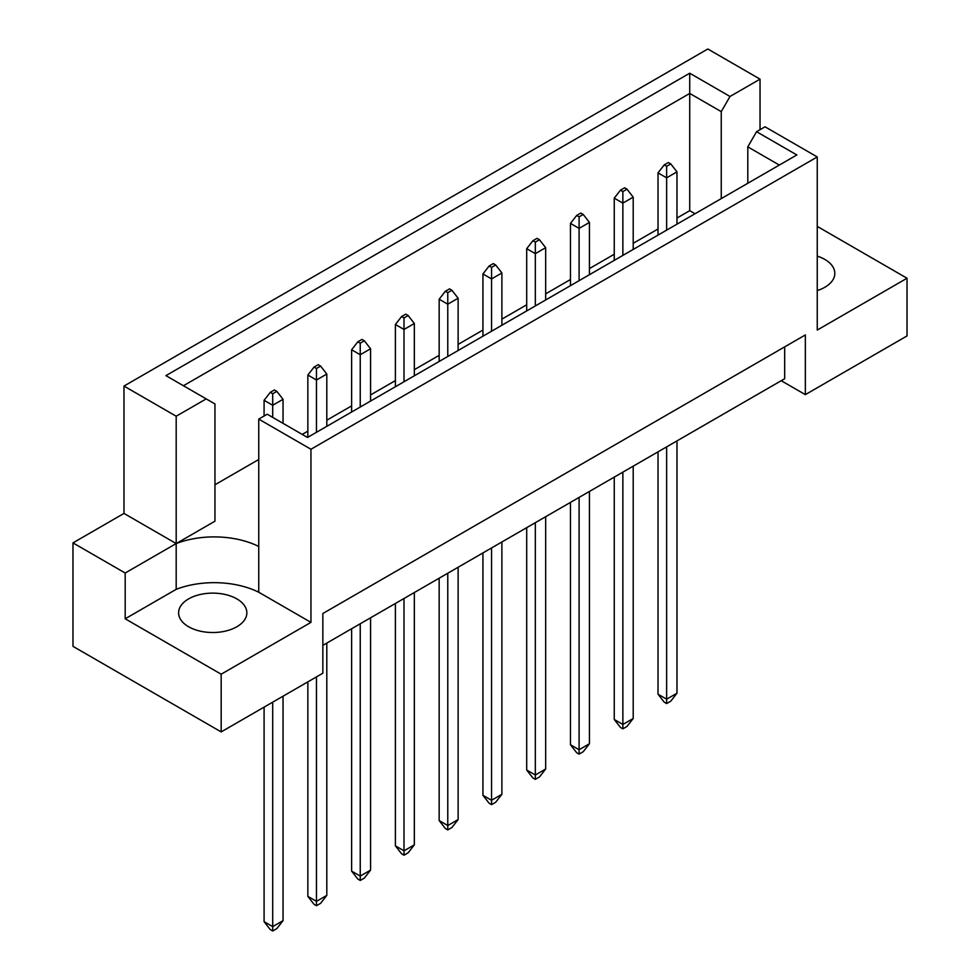 <?xml version="1.0" encoding="UTF-8"?>
<svg xmlns="http://www.w3.org/2000/svg" width="980" height="980" viewBox="0 0 980 980"><rect width="100%" height="100%" fill="white"/><g stroke="black" fill="none" stroke-linecap="round" stroke-linejoin="round"><path stroke-width="1.47" d="M817.247 256.123A34.116 19.698 180 0 1 824.829 259.43A34.116 19.698 180 0 1 834.825 273.359A34.116 19.698 180 0 1 817.247 290.582M236.854 598.89A34.116 19.698 0 0 0 199.675 594.627A34.116 19.698 0 0 0 178.605 612.819A34.116 19.698 0 0 0 188.601 626.747A34.116 19.698 0 0 0 225.78 631.022A34.116 19.698 0 0 0 246.85 612.819A34.116 19.698 0 0 0 236.854 598.89M322.849 645.355L784.674 378.721L784.674 346.883M310.954 449.257L258.745 419.109L258.745 546.46A68.233 39.396 0 0 0 176.192 543.569L123.982 513.422L72.973 542.883L72.973 646.347L221.174 731.913L322.849 673.211L322.849 613.517L805.352 334.94L805.352 394.634L907.027 335.932L907.027 278.234L817.247 330.064L817.247 156.947L310.954 449.257L310.954 622.374L221.174 674.203L221.174 731.913M123.982 513.422L123.982 386.071L707.817 49L760.039 79.147L730.014 96.481L721.255 111.634L689.724 93.431L183.432 385.74M695.028 213.738L689.724 210.675L676.972 218.038M658.021 228.977L633.202 243.31M614.252 254.249L589.433 268.581M570.47 279.521L545.664 293.853M526.701 304.792L501.895 319.125M482.932 330.064L458.126 344.397M439.163 355.336L414.344 369.668M395.393 380.608L370.575 394.928M351.624 405.879L326.805 420.2M307.855 431.151L302.195 434.41M258.745 459.498L214.963 484.769M176.192 416.218L206.217 398.897L214.963 403.944L214.963 521.188L176.192 543.569L176.192 416.218L123.982 386.071M206.217 398.897L165.926 375.634L689.724 73.218L730.014 96.481M760.039 129.691L760.039 79.147M817.247 226.392L907.027 278.234M221.174 674.203L125.183 618.784L176.192 589.335A68.233 39.396 180 0 1 258.745 592.226L310.954 622.374M72.973 542.883L125.183 573.018L125.183 618.784M258.745 419.109L267.221 414.209L307.512 437.472L796.838 154.963L756.548 131.7L765.037 126.8L817.247 156.947M805.352 394.634L781.232 380.705M176.192 589.335L176.192 543.569L125.183 573.018M689.724 210.675L689.724 73.218M721.255 198.597L721.255 111.634M747.801 183.272L747.801 146.865L756.548 131.7M779.333 165.069L747.801 146.865M258.745 546.46L258.745 592.226M272.697 702.17L272.697 926.627L283.036 920.649L283.036 696.192M264.086 707.144L264.086 921.653L272.697 926.627L272.697 931L270.284 929.604L264.086 921.653M283.036 920.649L276.838 928.611L272.697 931M276.838 391.351L274.425 389.954L270.284 392.343L272.697 393.74L276.838 391.351L283.036 399.313L272.697 405.279L272.697 393.74M272.697 417.382L272.697 405.279L264.086 400.305L270.284 392.343M283.036 423.348L283.036 399.313M264.086 400.305L264.086 416.022M316.466 676.898L316.466 901.355L326.805 895.377L326.805 643.064M307.855 681.872L307.855 896.382L316.466 901.355L316.466 905.728L314.053 904.332L307.855 896.382M326.805 895.377L320.607 903.34L316.466 905.728M320.607 366.079L318.194 364.683L314.053 367.071L316.466 368.468L320.607 366.079L326.805 374.041L316.466 380.007L316.466 368.468M316.466 432.303L316.466 380.007L307.855 375.034L314.053 367.071M326.805 426.337L326.805 374.041M307.855 375.034L307.855 437.276M360.236 623.77L360.236 876.083L370.575 870.105L370.575 617.792M351.624 628.744L351.624 871.11L360.236 876.083L360.236 880.457L357.823 879.06L351.624 871.11M370.575 870.105L364.376 878.068L360.236 880.457M364.376 340.807L361.963 339.411L357.823 341.8L360.236 343.196L364.376 340.807L370.575 348.77L360.236 354.736L360.236 343.196M360.236 407.031L360.236 354.736L351.624 349.762L357.823 341.8M370.575 401.065L370.575 348.77M351.624 349.762L351.624 412.004M447.774 573.226L447.774 825.54L458.126 819.574L458.126 567.249M439.163 578.2L439.163 820.566L447.774 825.54L447.774 829.913L445.373 828.529L439.163 820.566M458.126 819.574L451.915 827.524L447.774 829.913M451.915 290.264L449.502 288.88L445.373 291.268L447.774 292.653L451.915 290.264L458.126 298.226L447.774 304.192L447.774 292.653M447.774 356.487L447.774 304.192L439.163 299.219L445.373 291.268M458.126 350.522L458.126 298.226M439.163 299.219L439.163 361.461M535.325 522.683L535.325 774.996L545.664 769.031L545.664 516.717M526.701 527.657L526.701 770.023L535.325 774.996L535.325 779.37L532.912 777.985L526.701 770.023M545.664 769.031L539.453 776.993L535.325 779.37M539.453 239.72L537.04 238.336L532.912 240.725L535.325 242.109L539.453 239.72L545.664 247.683L535.325 253.649L535.325 242.109M535.325 305.944L535.325 253.649L526.701 248.675L532.912 240.725M545.664 299.978L545.664 247.683M526.701 248.675L526.701 310.917M622.864 472.14L622.864 724.453L633.202 718.487L633.202 466.174M614.252 477.113L614.252 719.479L622.864 724.453L622.864 728.838L620.45 727.442L614.252 719.479M633.202 718.487L627.004 726.45L622.864 728.838M627.004 189.189L624.591 187.793L620.45 190.181L622.864 191.578L627.004 189.189L633.202 197.139L622.864 203.117L622.864 191.578M622.864 255.4L622.864 203.117L614.252 198.144L620.45 190.181M633.202 249.435L633.202 197.139M614.252 198.144L614.252 260.374M404.005 598.498L404.005 850.812L414.344 844.846L414.344 592.52M395.393 603.472L395.393 845.838L404.005 850.812L404.005 855.185L401.592 853.801L395.393 845.838M414.344 844.846L408.146 852.796L404.005 855.185M408.146 315.536L405.732 314.151L401.592 316.528L404.005 317.924L408.146 315.536L414.344 323.498L404.005 329.464L404.005 317.924M404.005 381.759L404.005 329.464L395.393 324.49L401.592 316.528M414.344 375.793L414.344 323.498M395.393 324.49L395.393 386.733M491.556 547.955L491.556 800.268L501.895 794.302L501.895 541.989M482.932 552.928L482.932 795.295L491.556 800.268L491.556 804.641L489.143 803.257L482.932 795.295M501.895 794.302L495.684 802.253L491.556 804.641M495.684 264.992L493.271 263.608L489.143 265.997L491.556 267.381L495.684 264.992L501.895 272.954L491.556 278.92L491.556 267.381M491.556 331.216L491.556 278.92L482.932 273.947L489.143 265.997M501.895 325.25L501.895 272.954M482.932 273.947L482.932 336.189M579.094 497.411L579.094 749.725L589.433 743.759L589.433 491.446M570.47 502.385L570.47 744.751L579.094 749.725L579.094 754.11L576.681 752.714L570.47 744.751M589.433 743.759L583.223 751.721L579.094 754.11M583.223 214.461L580.822 213.064L576.681 215.453L579.094 216.837L583.223 214.461L589.433 222.411L579.094 228.389L579.094 216.837M579.094 280.672L579.094 228.389L570.47 223.403L576.681 215.453M589.433 274.706L589.433 222.411M570.47 223.403L570.47 285.646M666.633 446.868L666.633 699.181L676.972 693.215L676.972 440.902M658.021 451.841L658.021 694.208L666.633 699.181L666.633 703.567L664.22 702.17L658.021 694.208M676.972 693.215L670.773 701.178L666.633 703.567M670.773 163.917L668.36 162.521L664.22 164.91L666.633 166.306L670.773 163.917L676.972 171.868L666.633 177.846L666.633 166.306M666.633 230.129L666.633 177.846L658.021 172.872L664.22 164.91M676.972 224.163L676.972 171.868M658.021 172.872L658.021 235.114"/></g></svg>
